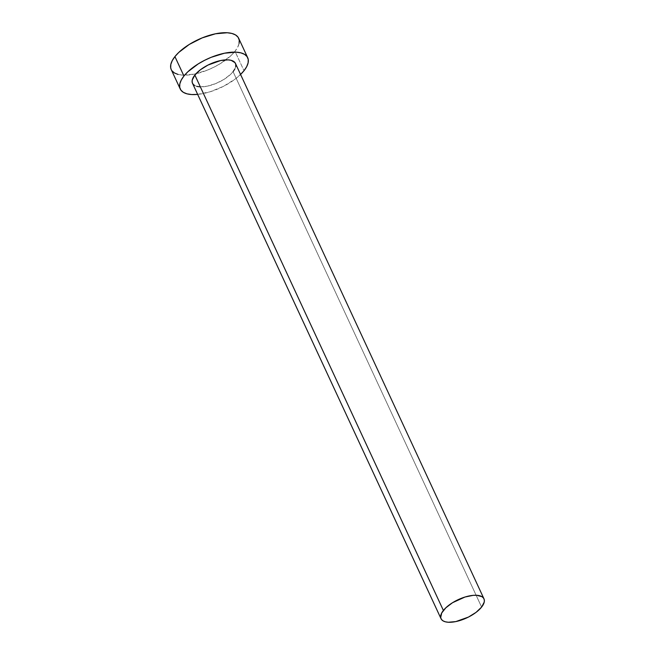 <?xml version="1.0" encoding="UTF-8"?>
<svg xmlns="http://www.w3.org/2000/svg" width="655" height="655" viewBox="0 0 655 655"><rect width="100%" height="100%" fill="white"/><g stroke="black" fill="none" stroke-linecap="round" stroke-linejoin="round"><path stroke-width="0.49" stroke-dasharray="3.27 2.46" d="M192.513 83.324A23.662 10.071 155.1 0 0 210.566 85.371A23.662 10.071 155.1 0 0 233.082 71.673L481.613 607.079L233.082 71.673L230.642 74.318L223.953 79.411L215.741 83.57L207.258 86.182L199.8 86.845M171.233 69.594A37.179 15.835 155.1 0 0 195.968 73.753A37.179 15.835 155.1 0 0 225.893 59.859A37.179 15.835 155.1 0 0 234.989 51.286L244.004 70.707L234.989 51.286A37.179 15.835 155.1 0 0 238.682 38.285M197.245 94.435L210.009 91.815L223.38 86.386L235.317 78.977L240.573 74.473A37.179 15.835 -24.9 0 1 197.654 94.394M235.702 66.663L234.793 69.086M196.827 86.394L194.502 85.445M192.93 84.037L192.529 83.365M171.266 69.659L171.897 70.715M178.013 74.424L182.696 75.129L194.412 74.097L207.733 69.987L214.365 66.966L220.637 63.445L231.149 55.454L234.989 51.286L237.675 47.225L239.108 43.426M233.082 71.673A23.662 10.071 155.1 0 0 235.432 63.396"/><path stroke-width="0.98" d="M194.502 85.445L192.93 84.037L192.169 82.211L192.243 80.049L194.862 75.047A23.662 10.071 155.1 0 0 192.513 83.324L441.036 618.729A23.662 10.071 -24.9 0 1 443.386 610.452L194.862 75.047L200.389 69.782L207.987 65.066L220.686 60.53L228.145 59.875L231.125 60.317L235.014 62.684L235.775 64.501L235.702 66.663M483.963 598.801L235.432 63.396A23.662 10.071 155.1 0 0 217.386 61.349A23.662 10.071 155.1 0 0 194.862 75.047L443.386 610.452A23.662 10.071 -24.9 0 1 465.91 596.754A23.662 10.071 -24.9 0 1 483.963 598.801A23.662 10.071 -24.9 0 1 481.613 607.079A23.662 10.071 -24.9 0 1 459.089 620.776A23.662 10.071 -24.9 0 1 441.036 618.729M247.696 57.706L238.682 38.285A37.179 15.835 155.1 0 0 210.32 35.067A37.179 15.835 155.1 0 0 174.926 56.592A37.179 15.835 155.1 0 0 171.233 69.594L180.248 89.014A37.179 15.835 -24.9 0 1 183.94 76.013L174.926 56.592L183.94 76.013A37.179 15.835 -24.9 0 1 219.335 54.488A37.179 15.835 -24.9 0 1 247.696 57.706A37.179 15.835 -24.9 0 1 244.004 70.707A37.179 15.835 -24.9 0 1 240.573 74.473M240.164 74.867L244.004 70.707L246.689 66.646L248.122 62.839L248.237 59.441L247.041 56.576L244.569 54.357L240.925 52.875L236.242 52.171L224.526 53.202L211.197 57.304L204.565 60.334L198.293 63.854L187.78 71.845L183.94 76.013L181.255 80.074L179.822 83.873L179.707 87.271L180.911 90.136L183.375 92.355L187.027 93.845L191.702 94.549L197.654 94.394A37.179 15.835 -24.9 0 1 180.248 89.014M234.793 69.086L233.082 71.673M199.8 86.845L196.827 86.394M239.108 43.426L239.222 40.029L238.027 37.163L235.554 34.944L231.911 33.454L227.228 32.75L215.511 33.782L202.182 37.892L189.279 44.434L178.766 52.425L174.926 56.592L172.24 60.653L170.808 64.452L170.693 67.85L171.266 69.659M171.897 70.715L174.361 72.934L178.013 74.424M481.613 607.079L484.233 602.076L484.307 599.914L483.546 598.089L481.974 596.672L476.668 595.28L473.147 595.354L465.025 597.016L452.523 602.715L445.834 607.807L441.683 613.039L440.692 617.624L441.462 619.442L443.034 620.858L445.351 621.8L448.331 622.25L455.79 621.595L468.489 617.059L476.087 612.343L481.613 607.079"/></g></svg>
